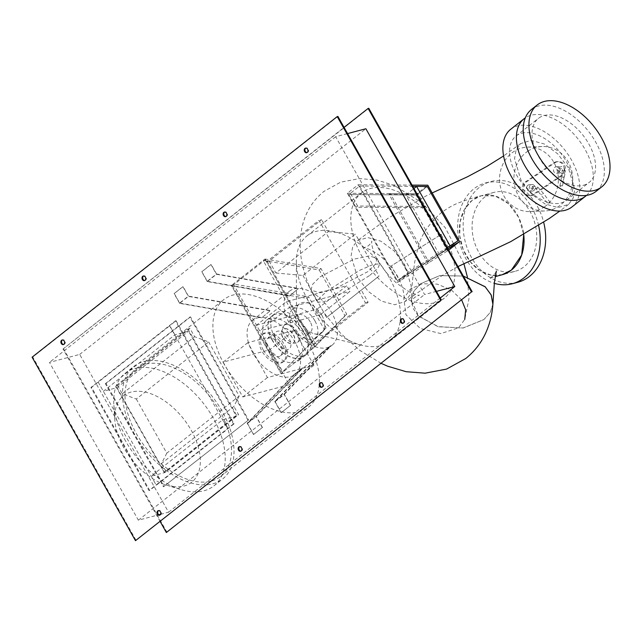 <?xml version="1.0" encoding="UTF-8"?>
<svg xmlns="http://www.w3.org/2000/svg" width="642" height="642" viewBox="0 0 642 642"><rect width="100%" height="100%" fill="white"/><g stroke="black" fill="none" stroke-linecap="round" stroke-linejoin="round"><path stroke-width="0.48" stroke-dasharray="3.21 2.41" d="M560.626 172.826A3.226 2.937 87.8 0 1 561.565 166.607A3.226 2.937 87.8 0 1 564.591 170.379A3.226 2.937 87.8 0 1 560.626 172.826M557.457 167.032A3.226 2.937 -92.2 0 0 553.492 169.488A3.226 2.937 -92.2 0 0 556.518 173.26A3.226 2.937 -92.2 0 0 557.457 167.032M561.846 176.357L562.328 177.112L564.045 177.304L563.564 176.534L561.694 176.526L562.264 170.435L563.331 171.125L559.046 171.294A1.292 1.18 -92.2 0 0 559.415 168.806A1.292 1.18 -92.2 0 0 557.834 169.785A1.292 1.18 -92.2 0 0 559.046 171.294M560.514 186.581A1.292 0.61 -169.1 0 1 559.888 185.899A1.292 0.61 -169.1 0 1 561.798 185.707A1.292 0.61 -169.1 0 1 562.424 186.389A1.292 0.61 -169.1 0 1 560.514 186.581M564.045 177.304L562.424 186.389M562.841 171.037L564.503 170.307L563.965 168.621L562.312 169.352L562.264 170.435M564.198 177.152C565.249 173.468 565.353 170.804 564.503 169.143L563.475 168.533L558.941 168.71M555.065 162.715A7.527 6.861 87.8 0 1 558.388 161.615A7.527 6.861 87.8 0 1 565.241 166.968A7.527 6.861 87.8 0 1 562.304 175.555L533.983 194.606A7.527 6.861 87.8 0 1 530.661 195.698A7.527 6.861 87.8 0 1 523.808 190.345A7.527 6.861 87.8 0 1 526.745 181.758L555.065 162.715L553.813 162.763L525.501 181.806A7.527 6.861 -92.2 0 0 522.556 190.393A7.527 6.861 -92.2 0 0 529.409 195.746A7.527 6.861 -92.2 0 0 532.732 194.654L561.052 175.603A7.527 6.861 -92.2 0 0 563.989 167.016A7.527 6.861 -92.2 0 0 557.144 161.664A7.527 6.861 -92.2 0 0 553.813 162.763M533.767 190.578A3.226 2.937 87.8 0 1 529.401 188.756A3.226 2.937 87.8 0 1 532.09 184.599A3.226 2.937 87.8 0 1 533.767 190.578M528.013 185.177A3.226 2.937 -92.2 0 0 529.69 191.155A3.226 2.937 -92.2 0 0 532.37 186.999A3.226 2.937 -92.2 0 0 528.013 185.177M542.715 193.804L543.333 193.403M548.437 203.016L549.753 201.845L548.437 203.016M541.334 194.743L541.952 194.333M535.629 188.323L537.105 188.756L537.627 186.982L536.142 186.549L535.629 188.323L547.682 203.386M532.266 189.117A1.292 1.18 -92.2 0 0 533.333 187.456A1.292 1.18 -92.2 0 0 531.592 186.726A1.292 1.18 -92.2 0 0 532.266 189.117L537.105 188.756M537.627 186.982L543.405 193.346L549.753 201.845M532.162 186.533L536.142 186.549M290.385 405.455L281.156 412.734L290.385 405.455L284.021 394.156L274.792 401.443L321.498 352.972L330.734 345.685L284.021 394.156M281.156 412.734L274.792 401.443M321.498 352.972L330.734 345.685M321.746 353.252L275.113 401.643L284.35 394.357L330.975 345.974M290.569 405.407L284.35 394.357M275.113 401.643L281.332 412.686M216.514 273.982L211.146 264.448L201.909 271.735L207.278 281.26L216.514 273.982L298.546 288.418L289.406 296.018L298.546 288.418M207.278 281.26L289.309 295.697M289.406 296.018L207.238 281.557L216.474 274.278L298.642 288.74M207.238 281.557L201.732 271.775L210.961 264.496L216.474 274.278M262.313 427.588L253.526 434.522L262.313 427.588L255.949 416.297L247.162 423.222L293.867 374.759L302.655 367.826L255.949 416.297M253.526 434.522L247.162 423.222M293.867 374.759L302.655 367.826M294.116 375.04L247.483 423.431L256.27 416.498L302.904 368.107M262.49 427.54L256.27 416.498M247.483 423.431L253.702 434.474M188.443 296.114L183.066 286.589L174.279 293.514L179.648 303.048L188.443 296.114L270.475 310.551L261.775 317.806L270.475 310.551M179.648 303.048L261.687 317.485M261.775 317.806L179.616 303.345L188.403 296.411L270.563 310.872M179.616 303.345L174.102 293.563L182.89 286.637L188.403 296.411M327.235 347.619A34.403 20.608 51.7 0 0 331.994 345.284A34.403 20.608 51.7 0 0 329.442 309.035A34.403 20.608 51.7 0 0 294.148 288.908A34.403 20.608 51.7 0 0 289.39 291.251A34.403 20.608 51.7 0 0 291.933 327.492A34.403 20.608 51.7 0 0 327.235 347.619M257.29 317.975A34.403 20.608 -128.3 0 1 292.583 338.109A34.403 20.608 -128.3 0 1 295.127 374.35A34.403 20.608 -128.3 0 1 290.369 376.693A34.403 20.608 -128.3 0 1 255.075 356.567A34.403 20.608 -128.3 0 1 252.531 320.318A34.403 20.608 -128.3 0 1 257.29 317.975M304.099 347.852L313.922 365.282L267.441 377.544L247.804 342.684L294.277 330.421L304.099 347.852M247.804 342.684L223.159 362.112L269.64 349.85L294.277 330.421M223.159 362.112L242.804 396.973L289.285 384.71L269.64 349.85M313.922 365.282L289.285 384.71M242.804 396.973L267.441 377.544M189.968 328.439L187.994 328.961L115.608 386.043L117.574 385.521L189.968 328.439L194.622 336.697L122.229 393.779L136.297 399.027L208.682 341.937L194.622 336.697M117.574 385.521L122.229 393.779M136.297 399.027L166.792 453.148L239.185 396.066L208.682 341.937M166.792 453.148L161.511 463.5L233.905 406.418L239.185 396.066M161.511 463.5L166.166 471.758L238.559 414.676L233.905 406.418M166.166 471.758L164.191 472.271L236.585 415.189L238.559 414.676M187.994 328.961L236.585 415.189M164.191 472.271L115.608 386.043M236.36 416.128L164.769 472.576L151.175 476.163L222.766 419.716L236.36 416.128L188.523 331.232L174.929 334.819L103.338 391.275L116.932 387.688L188.523 331.232M151.175 476.163L156.295 485.256L227.886 428.808L222.766 419.716M174.929 334.819L169.809 325.735L98.218 382.183L103.338 391.275M233.479 423.945L148.984 490.576L90.907 387.503L175.402 320.872L233.479 423.945L234.137 423.768L176.06 320.703L169.608 325.791L227.685 428.856L234.137 423.768M175.402 320.872L176.06 320.703M247.932 420.133L189.855 317.06L190.513 316.883L248.59 419.956L163.437 486.756L248.59 419.956M190.513 316.883L106.018 383.515L164.095 486.588M106.018 383.515L105.36 383.683L163.437 486.756M105.36 383.683L189.855 317.06M116.932 387.688L164.769 472.576M98.218 382.183L156.295 485.256M98.017 382.239L91.565 387.327L149.642 490.4L156.094 485.312M148.984 490.576L149.642 490.4M91.565 387.327L90.907 387.503M342.242 261.679L365.507 302.96L313.047 344.321L266.526 261.759L318.986 220.391L342.242 261.679M266.526 261.759L269.159 261.061L321.61 219.7L318.986 220.391M269.159 261.061L275.875 272.986L328.335 231.626L321.61 219.7M275.875 272.986L302.92 275.45L355.379 234.089L328.335 231.626M302.92 275.45L326.585 317.453L379.045 276.084L355.379 234.089M326.585 317.453L379.045 276.084M308.954 331.697L315.679 343.63L368.131 302.262L361.414 290.336M365.507 302.96L368.131 302.262M315.679 343.63L313.047 344.321M286.38 301.636L289.574 307.301L259.713 330.847L256.519 325.181L286.38 301.636L346.816 285.682L316.963 309.227L320.157 314.901L350.018 291.356L346.816 285.682M256.519 325.181L316.963 309.227M289.574 307.301L350.018 291.356M320.157 314.901L259.713 330.847M266.069 259.191L264.977 259.007L231.385 285.489L232.476 285.682L266.069 259.191L315.23 346.431L281.011 373.564L315.23 346.431M232.476 285.682L281.637 372.922M319.218 270.001L344.947 315.655L312.79 348.502L314.604 347.073L264.977 259.007L314.604 347.073L346.76 314.227L321.032 268.573L264.977 259.007L263.164 260.435L319.218 270.001L321.032 268.573M306.772 298.361L324.258 329.386L281.011 373.564L231.385 285.489L306.772 298.361L308.69 296.845L233.303 283.981L231.385 285.489L281.011 373.564L326.176 327.877L308.69 296.845M324.258 329.386L326.176 327.877M233.303 283.981L282.929 372.047M344.947 315.655L346.76 314.227M312.79 348.502L263.164 260.435M439.297 254.328L405.824 194.927L416.489 194.999L447.129 249.377L457.915 240.87L447.129 249.377L439.297 254.328L450.082 245.822M405.824 194.927L413.978 188.499M423.664 207.727L355.997 207.286L348.823 194.558L416.489 194.999L427.275 186.493L416.489 194.999L423.664 207.727L425.261 206.467L418.086 193.74L416.489 194.999L348.823 194.558L350.42 193.298L357.594 206.026L424.097 206.459M427.941 263.429L389.084 194.47L415.856 194.646L417.027 193.715L448.782 250.075L397.583 282.432L347.338 193.266L358.132 184.752L408.376 273.925L397.583 282.432M389.084 194.47L390.264 193.539L429.121 262.506M448.782 250.075L417.027 193.715L390.264 193.539M415.856 194.646L447.61 250.998M399.011 279.535L448.726 248.117L397.414 280.787L399.011 279.535L391.331 265.892L441.038 234.482L448.726 248.117M447.273 247.595L408.208 272.28L397.414 280.787L389.734 267.152M440.187 235.02L391.331 265.892M439.441 235.734L416.489 194.999M355.997 207.286L357.594 206.026M418.086 193.74L350.42 193.298M408.208 272.28L359.616 186.052L348.823 194.558L397.414 280.787L447.129 249.377M359.616 186.052L412.79 186.397M412.068 185.105L358.132 184.752M347.338 193.266L417.027 193.715L427.813 185.209M408.376 273.925L448.004 248.879M514.844 271.389A40.855 31.659 75.2 0 1 475.891 246.247A40.855 31.659 75.2 0 1 484.774 197.03A40.855 31.659 75.2 0 1 493.995 192.391A40.855 31.659 75.2 0 1 532.94 217.542A40.855 31.659 75.2 0 1 524.057 266.751A40.855 31.659 75.2 0 1 514.844 271.389L502.156 274.736L490.961 275.105L479.863 270.571L470.217 261.711L463.211 249.594L459.704 235.726L460.129 221.795L464.431 209.509L472.095 200.376L481.315 195.738L495.295 196.051L508.608 203.771L518.72 217.453L523.728 234.499A40.855 31.659 -104.8 0 0 481.307 195.738A40.855 31.659 -104.8 0 0 472.095 200.376A40.855 31.659 -104.8 0 0 463.187 249.537A40.855 31.659 -104.8 0 0 502.068 274.76M492.896 304.196L490.255 312.421L483.851 319.596L463.243 327.998L438.566 326.778L418.825 316.37L411.305 300.568L413.649 291.588L420.398 283.804L439.738 275.619L463.307 276.044L439.826 275.603L420.398 283.804L413.873 291.171L411.329 299.629L412.878 308L418.207 315.76L437.852 326.585L462.874 328.054L483.851 319.596L490.231 312.477L492.887 304.308M282.986 345.629A17.198 10.304 51.7 0 0 261.824 334.891A17.198 10.304 51.7 0 0 261.968 351.174A17.198 10.304 51.7 0 0 283.13 361.911A17.198 10.304 51.7 0 0 282.986 345.629M224.299 364.439A68.461 41.008 -128.3 0 1 223.745 299.645A68.461 41.008 -128.3 0 1 307.975 342.355A68.461 41.008 -128.3 0 1 308.529 407.156A68.461 41.008 -128.3 0 1 224.299 364.439M220.102 411.65A68.461 41.008 51.7 0 0 135.871 368.933A68.461 41.008 51.7 0 0 136.425 433.735A68.461 41.008 51.7 0 0 220.655 476.452A68.461 41.008 51.7 0 0 220.102 411.65M134.459 434.249A71.687 42.942 -128.3 0 1 133.873 366.405A71.687 42.942 -128.3 0 1 222.068 411.129A71.687 42.942 -128.3 0 1 222.646 478.98A71.687 42.942 -128.3 0 1 134.459 434.249M125.671 441.182A71.687 42.942 -128.3 0 1 113.851 404.492A71.687 42.942 -128.3 0 1 125.086 373.331A71.687 42.942 -128.3 0 1 213.28 418.062A71.687 42.942 -128.3 0 1 213.858 485.914A71.687 42.942 -128.3 0 1 180.94 489.573A71.687 42.942 -128.3 0 1 125.671 441.182M123.882 447.923A55.035 32.967 -128.3 0 1 114.806 419.756A55.035 32.967 -128.3 0 1 142.219 391.564A55.035 32.967 -128.3 0 1 191.155 430.172A55.035 32.967 -128.3 0 1 166.318 485.079A55.035 32.967 -128.3 0 1 123.882 447.923M297.455 332.147A10.754 6.436 51.7 0 0 284.229 325.438A10.754 6.436 51.7 0 0 284.318 335.614A10.754 6.436 51.7 0 0 297.543 342.322A10.754 6.436 51.7 0 0 297.455 332.147M275.121 338.045A25.8 15.456 -128.3 0 1 274.912 313.625A25.8 15.456 -128.3 0 1 306.659 329.723A25.8 15.456 -128.3 0 1 306.868 354.143A25.8 15.456 -128.3 0 1 275.121 338.045M272.417 340.172A25.8 15.456 -128.3 0 1 272.208 315.752A25.8 15.456 -128.3 0 1 303.955 331.85A25.8 15.456 -128.3 0 1 304.164 356.278A25.8 15.456 -128.3 0 1 272.417 340.172M282.929 337.403A8.603 5.152 -128.3 0 1 282.857 329.258A8.603 5.152 -128.3 0 1 293.442 334.626A8.603 5.152 -128.3 0 1 293.506 342.764A8.603 5.152 -128.3 0 1 282.929 337.403M282.769 337.531A8.603 5.152 -128.3 0 1 282.697 329.386A8.603 5.152 -128.3 0 1 293.282 334.755A8.603 5.152 -128.3 0 1 293.346 342.892A8.603 5.152 -128.3 0 1 282.769 337.531M272.256 340.3A25.8 15.456 -128.3 0 1 272.048 315.88A25.8 15.456 -128.3 0 1 303.794 331.978A25.8 15.456 -128.3 0 1 304.003 356.398A25.8 15.456 -128.3 0 1 272.256 340.3M266.847 344.569A25.8 15.456 -128.3 0 1 266.639 320.141A25.8 15.456 -128.3 0 1 298.386 336.248A25.8 15.456 -128.3 0 1 298.594 360.668A25.8 15.456 -128.3 0 1 266.847 344.569M276.044 342.138A10.754 6.436 -128.3 0 1 275.956 331.962A10.754 6.436 -128.3 0 1 289.189 338.671A10.754 6.436 -128.3 0 1 289.269 348.847A10.754 6.436 -128.3 0 1 276.044 342.138M267.257 349.071A10.754 6.436 -128.3 0 1 267.168 338.896A10.754 6.436 -128.3 0 1 280.402 345.605A10.754 6.436 -128.3 0 1 280.482 355.78A10.754 6.436 -128.3 0 1 267.257 349.071M263.316 350.107A17.198 10.304 -128.3 0 1 263.18 333.824A17.198 10.304 -128.3 0 1 284.342 344.561A17.198 10.304 -128.3 0 1 284.478 360.844A17.198 10.304 -128.3 0 1 263.316 350.107M310.303 322.019A10.754 6.436 51.7 0 0 297.077 315.31A10.754 6.436 51.7 0 0 297.166 325.486A10.754 6.436 51.7 0 0 310.391 332.195A10.754 6.436 51.7 0 0 310.303 322.019M314.901 320.807A18.273 10.946 51.7 0 0 292.415 309.404A18.273 10.946 51.7 0 0 292.559 326.706A18.273 10.946 51.7 0 0 315.045 338.109A18.273 10.946 51.7 0 0 314.901 320.807M321.859 315.318A18.273 10.946 51.7 0 0 299.373 303.915A18.273 10.946 51.7 0 0 296.484 310.977A18.273 10.946 51.7 0 0 299.525 321.217A18.273 10.946 51.7 0 0 314.468 333.784A18.273 10.946 51.7 0 0 322.011 332.62A18.273 10.946 51.7 0 0 321.859 315.318M389.341 277.721A66.961 40.109 51.7 0 0 306.956 235.935A66.961 40.109 51.7 0 0 296.347 261.808A66.961 40.109 51.7 0 0 307.494 299.316A66.961 40.109 51.7 0 0 362.248 345.38A66.961 40.109 51.7 0 0 389.879 341.103A66.961 40.109 51.7 0 0 389.341 277.721M443.807 234.771A66.961 40.109 51.7 0 0 361.422 192.985A66.961 40.109 51.7 0 0 361.96 256.367A66.961 40.109 51.7 0 0 444.352 298.153A66.961 40.109 51.7 0 0 443.807 234.771M369.896 275.322L377.913 268.059L379.799 263.942L373.516 264.303L359.769 270.29L327.404 290.818L319.419 298.048L317.485 302.173L323.712 301.86L337.451 295.89L369.896 275.322M461.694 299.983L451.374 289.975L437.25 284.125L422.484 283.748L410.407 288.932L403.802 298.37L405.985 314.805L420.366 328.503L440.789 333.583L458.492 327.861L464.744 319.459L468.957 298.803L467.408 277.095M320.037 276.903L354.167 259.103L369.415 255.909L376.95 258.293L375.682 263.886L368.059 271.526L333.736 289.382L318.44 292.527L311.081 290.007L312.469 284.454L320.037 276.903M568.298 167.731L557.665 153.807L544.384 144.025L531.159 140.365L520.686 143.583L516.088 149.851L514.555 158.71L520.999 180.217L531.632 194.141L544.914 203.923L558.147 207.583L568.611 204.365L573.21 198.097L574.742 189.238L568.298 167.731M357.538 277.4L351.094 255.893L352.627 247.034L357.225 240.766L367.697 237.548L380.923 241.207L394.212 250.99L404.845 264.913L411.281 286.42L409.748 295.28L405.15 301.547L394.686 304.765L381.452 301.106L368.171 291.324L357.538 277.4M517.717 282.303A52.138 40.406 75.2 0 1 468.01 250.211A52.138 40.406 75.2 0 1 479.349 187.4A52.138 40.406 75.2 0 1 491.114 181.477A52.138 40.406 75.2 0 1 543.662 222.268M538.614 225.519A52.138 40.406 -104.8 0 0 485.633 182.922A52.138 40.406 -104.8 0 0 473.868 188.844A52.138 40.406 -104.8 0 0 459.166 240.71A52.138 40.406 -104.8 0 0 494.316 283.339M586.523 195.385A49.45 29.62 51.7 0 0 581.179 143.23A49.45 29.62 51.7 0 0 531.086 115.239A49.45 29.62 51.7 0 0 525.349 117.799M510.719 129.267A49.45 29.62 -128.3 0 1 517.564 125.904A49.45 29.62 -128.3 0 1 568.298 154.834A49.45 29.62 -128.3 0 1 571.966 206.933M527.796 151.239A32.252 29.404 87.8 0 1 542.049 146.528A32.252 29.404 87.8 0 1 571.404 169.48A32.252 29.404 87.8 0 1 558.813 206.283A32.252 29.404 87.8 0 1 544.56 210.985A32.252 29.404 87.8 0 1 515.205 188.042A32.252 29.404 87.8 0 1 527.796 151.239M544.472 206.836A32.252 29.404 -92.2 0 0 557.063 170.042A32.252 29.404 -92.2 0 0 527.708 147.09A32.252 29.404 -92.2 0 0 513.456 151.801A32.252 29.404 -92.2 0 0 500.864 188.596A32.252 29.404 -92.2 0 0 530.22 211.547A32.252 29.404 -92.2 0 0 544.472 206.836M583.426 185.265A40.855 24.468 51.7 0 0 589.083 182.48A40.855 24.468 51.7 0 0 586.058 139.442A40.855 24.468 51.7 0 0 544.143 115.544A40.855 24.468 51.7 0 0 538.486 118.329A40.855 24.468 51.7 0 0 541.511 161.367A40.855 24.468 51.7 0 0 583.426 185.265M521.697 133.239A40.855 24.468 -128.3 0 1 563.612 157.146A40.855 24.468 -128.3 0 1 566.637 200.184A40.855 24.468 -128.3 0 1 560.988 202.96A40.855 24.468 -128.3 0 1 519.073 179.062A40.855 24.468 -128.3 0 1 516.048 136.024A40.855 24.468 -128.3 0 1 521.697 133.239M531.496 109.461A52.138 31.233 -128.3 0 1 538.71 105.914A52.138 31.233 -128.3 0 1 592.205 136.417A52.138 31.233 -128.3 0 1 596.073 191.348M225.912 216.531A2.367 1.83 -104.8 0 0 226.249 216.482A2.367 1.83 -104.8 0 0 226.787 216.21A2.367 1.83 -104.8 0 0 227.3 213.361A2.367 1.83 -104.8 0 0 225.045 211.908A2.367 1.83 -104.8 0 0 224.724 212.037M403.176 323.199A2.367 1.83 -104.8 0 0 403.513 323.151A2.367 1.83 -104.8 0 0 404.043 322.886A2.367 1.83 -104.8 0 0 404.556 320.037A2.367 1.83 -104.8 0 0 402.301 318.576A2.367 1.83 -104.8 0 0 401.988 318.705M322.059 387.158A2.367 1.83 -104.8 0 0 322.396 387.11A2.367 1.83 -104.8 0 0 322.926 386.845A2.367 1.83 -104.8 0 0 323.44 383.996A2.367 1.83 -104.8 0 0 321.193 382.544A2.367 1.83 -104.8 0 0 320.872 382.664M240.943 451.125A2.367 1.83 -104.8 0 0 241.28 451.077A2.367 1.83 -104.8 0 0 241.817 450.804A2.367 1.83 -104.8 0 0 242.331 447.956A2.367 1.83 -104.8 0 0 240.076 446.503A2.367 1.83 -104.8 0 0 239.755 446.631M159.826 515.085A2.367 1.83 -104.8 0 0 160.163 515.036A2.367 1.83 -104.8 0 0 160.701 514.772A2.367 1.83 -104.8 0 0 161.214 511.923A2.367 1.83 -104.8 0 0 158.959 510.462A2.367 1.83 -104.8 0 0 158.638 510.591M63.678 344.457A2.367 1.83 -104.8 0 0 64.015 344.409A2.367 1.83 -104.8 0 0 64.553 344.136A2.367 1.83 -104.8 0 0 65.067 341.287A2.367 1.83 -104.8 0 0 62.812 339.835A2.367 1.83 -104.8 0 0 62.491 339.963M144.795 280.49A2.367 1.83 -104.8 0 0 145.132 280.442A2.367 1.83 -104.8 0 0 145.67 280.177A2.367 1.83 -104.8 0 0 146.183 277.328A2.367 1.83 -104.8 0 0 143.928 275.867A2.367 1.83 -104.8 0 0 143.607 275.996M307.028 152.563A2.367 1.83 -104.8 0 0 307.366 152.515A2.367 1.83 -104.8 0 0 307.895 152.25A2.367 1.83 -104.8 0 0 308.417 149.401A2.367 1.83 -104.8 0 0 306.162 147.949A2.367 1.83 -104.8 0 0 305.841 148.069M436.472 291.364L424.571 294.509L335.662 136.722L347.563 133.576M160.524 514.338L168.589 512.212L79.68 354.424L49.458 362.401L138.367 520.189L158.855 514.78M440.219 298.024L168.589 512.212M138.367 520.189L424.571 294.509M79.68 354.424L365.884 128.745M335.662 136.722L49.458 362.401M337.885 116.411L32.758 357.016L136.136 540.492M160.179 521.545L62.98 349.047L344.072 127.389M32.1 357.193L32.758 357.016M62.98 349.047L368.765 108.265M167.016 532.346L63.638 348.871M562.304 175.555L561.052 175.603M525.501 181.806L526.745 181.758M532.732 194.654L533.983 194.606M556.269 166.816L561.565 166.607M556.518 173.26L561.814 173.051M559.888 185.899L561.686 176.526M557.144 161.664L558.388 161.615M529.409 195.746L530.661 195.698M529.69 191.155L532.338 191.051M529.441 184.703L532.09 184.599M295.127 374.35L331.994 345.284M252.531 320.318L289.39 291.251M496.362 271.052C495.945 272.473 494.308 274.535 491.443 277.224L489.373 278.588L495.118 276.654M493.995 192.391L481.307 195.738C475.136 197.174 467.906 199.421 459.624 202.471C453.637 204.662 447.378 208.193 440.845 213.072C428.407 224.178 420.799 235.75 418.022 247.78L414.78 261.695C412.83 275.338 411.683 287.977 411.329 299.629M125.086 373.331L133.873 366.405M213.858 485.914L222.646 478.98M114.806 419.756L113.851 404.492M166.318 485.079L180.94 489.573M272.208 315.752L274.912 313.625M304.164 356.278L306.868 354.143M266.639 320.141L272.048 315.88M298.594 360.668L304.003 356.398M267.168 338.896L275.956 331.962M280.482 355.78L289.269 348.847M261.824 334.891L263.18 333.824M283.13 361.911L284.478 360.844M135.871 368.933L223.745 299.645M220.655 476.452L308.529 407.156M284.229 325.438L297.077 315.31M297.543 342.322L310.391 332.195M292.415 309.404L299.373 303.915M315.045 338.109L322.011 332.62M296.484 310.977L296.347 261.808M314.468 333.784L362.248 345.38M306.956 235.935L361.422 192.985M389.879 341.103L444.352 298.153M379.799 263.942C370.907 250.252 371.485 240.156 371.822 241.175C371.919 241.873 370.787 243.398 368.428 245.774L363.829 247.86C363.035 247.852 367.922 247.042 379.31 255.372C385.007 259.785 390.079 265.218 394.517 271.67C403.714 284.021 404.757 298.899 403.802 298.37L403.802 298.37M463.885 263.597L445.203 227.613L421.954 202.728L394.116 185.442L376.982 180.049L359.472 178.58L340.709 182.151L323.953 191.388C314.508 199.02 307.855 208.602 303.987 220.142C300.304 231.473 299.26 243.294 300.841 255.596C302.96 271.638 308.505 287.159 317.485 302.173M411.305 300.568L411.193 302.109C411.105 301.403 412.308 299.79 414.82 297.262L419.378 295.103C419.595 295.842 416.024 294.646 408.665 291.524L397.093 283.531C386.58 274.391 380.04 264.448 376.95 258.293M381.26 363.412L359.945 350.492L340.573 333.31L323.993 312.782L311.081 290.007M520.686 143.583L503.601 155.958M432.17 192.945L426.047 195.97L388.675 217.879L357.225 240.766M568.611 204.365L559.848 211.033M457.979 266.59L441.6 275.899L405.15 301.547M485.633 182.922L491.114 181.477M527.708 147.09L542.049 146.528M530.22 211.547L544.56 210.985M566.637 200.184L589.083 182.48M516.048 136.024L538.486 118.329M225.591 216.651L226.249 216.482M224.387 212.085L225.045 211.908M402.855 323.327L403.513 323.151M401.651 318.753L402.301 318.576M321.738 387.286L322.396 387.11M320.535 382.712L321.193 382.544M240.622 451.246L241.28 451.077M239.418 446.68L240.076 446.503M159.505 515.213L160.163 515.036M158.301 510.639L158.959 510.462M63.357 344.577L64.015 344.409M62.154 340.003L62.812 339.835M144.474 280.618L145.132 280.442M143.27 276.044L143.928 275.867M306.707 152.692L307.366 152.515M305.504 148.117L306.162 147.949"/><path stroke-width="0.96" d="M450.082 245.822L457.915 240.87L427.275 186.493L416.61 186.421L450.082 245.822M413.978 188.499L416.61 186.421M448.782 250.075L459.576 241.569L427.813 185.209L412.068 185.105M441.038 234.482L440.187 235.02M424.097 206.459L425.261 206.467M412.79 186.397L427.275 186.493L457.915 240.87L447.273 247.595M448.004 248.879L459.576 241.569M511.377 270.097L502.156 274.744A40.855 31.659 -104.8 0 0 511.377 270.097A40.855 31.659 -104.8 0 0 523.728 234.499L521.689 255.01L511.377 270.097M492.887 304.308L491.146 294.871L485.111 286.725L463.307 276.044L485.288 286.902L491.274 295.159L492.896 304.196M464.744 319.459L465.651 309.829L461.694 299.983M502.068 274.76A40.855 31.659 -104.8 0 0 502.156 274.736L495.118 276.654M543.662 222.268A52.138 40.406 75.2 0 1 529.489 276.389A52.138 40.406 75.2 0 1 517.717 282.303L512.244 283.756A52.138 40.406 -104.8 0 0 524.008 277.834A52.138 40.406 -104.8 0 0 538.614 225.519M494.316 283.339A52.138 40.406 -104.8 0 0 512.244 283.756M525.349 117.799A49.45 29.62 51.7 0 0 524.241 118.61A49.45 29.62 51.7 0 0 527.901 170.708A49.45 29.62 51.7 0 0 578.643 199.638A49.45 29.62 51.7 0 0 585.48 196.275A49.45 29.62 51.7 0 0 586.523 195.385M585.48 196.275L571.966 206.933A49.45 29.62 -128.3 0 1 565.12 210.303A49.45 29.62 -128.3 0 1 514.378 181.365A49.45 29.62 -128.3 0 1 510.719 129.267L524.241 118.61M594.532 190.417A52.138 31.233 51.7 0 0 601.747 186.87A52.138 31.233 51.7 0 0 597.887 131.939A52.138 31.233 51.7 0 0 544.392 101.436A52.138 31.233 51.7 0 0 537.177 104.983A52.138 31.233 51.7 0 0 541.037 159.914A52.138 31.233 51.7 0 0 594.532 190.417M601.747 186.87L596.073 191.348A52.138 31.233 -128.3 0 1 588.858 194.895A52.138 31.233 -128.3 0 1 535.364 164.392A52.138 31.233 -128.3 0 1 531.496 109.461L537.177 104.983M226.128 216.386A2.367 1.83 75.2 0 1 225.591 216.651A2.367 1.83 75.2 0 1 223.336 215.198A2.367 1.83 75.2 0 1 223.849 212.35A2.367 1.83 75.2 0 1 224.387 212.085A2.367 1.83 75.2 0 1 226.642 213.537A2.367 1.83 75.2 0 1 226.128 216.386M224.724 212.037A2.367 1.83 -104.8 0 0 224.507 212.173A2.367 1.83 -104.8 0 0 223.922 214.821A2.367 1.83 -104.8 0 0 225.912 216.531M403.385 323.054A2.367 1.83 75.2 0 1 402.855 323.327A2.367 1.83 75.2 0 1 400.6 321.867A2.367 1.83 75.2 0 1 401.114 319.018A2.367 1.83 75.2 0 1 401.651 318.753A2.367 1.83 75.2 0 1 403.906 320.206A2.367 1.83 75.2 0 1 403.385 323.054M401.988 318.705A2.367 1.83 -104.8 0 0 401.772 318.849A2.367 1.83 -104.8 0 0 401.178 321.49A2.367 1.83 -104.8 0 0 403.176 323.199M322.276 387.022A2.367 1.83 75.2 0 1 321.738 387.286A2.367 1.83 75.2 0 1 319.483 385.834A2.367 1.83 75.2 0 1 319.997 382.985A2.367 1.83 75.2 0 1 320.535 382.712A2.367 1.83 75.2 0 1 322.79 384.173A2.367 1.83 75.2 0 1 322.276 387.022M320.872 382.664A2.367 1.83 -104.8 0 0 320.655 382.809A2.367 1.83 -104.8 0 0 320.069 385.449A2.367 1.83 -104.8 0 0 322.059 387.158M241.159 450.981A2.367 1.83 75.2 0 1 240.622 451.246A2.367 1.83 75.2 0 1 238.367 449.793A2.367 1.83 75.2 0 1 238.88 446.944A2.367 1.83 75.2 0 1 239.418 446.68A2.367 1.83 75.2 0 1 241.673 448.132A2.367 1.83 75.2 0 1 241.159 450.981M239.755 446.631A2.367 1.83 -104.8 0 0 239.538 446.768A2.367 1.83 -104.8 0 0 238.952 449.416A2.367 1.83 -104.8 0 0 240.943 451.125M160.043 514.94A2.367 1.83 75.2 0 1 159.505 515.213A2.367 1.83 75.2 0 1 157.25 513.752A2.367 1.83 75.2 0 1 157.763 510.904A2.367 1.83 75.2 0 1 158.301 510.639A2.367 1.83 75.2 0 1 160.556 512.091A2.367 1.83 75.2 0 1 160.043 514.94M158.638 510.591A2.367 1.83 -104.8 0 0 158.422 510.735A2.367 1.83 -104.8 0 0 157.836 513.375A2.367 1.83 -104.8 0 0 159.826 515.085M63.895 344.313A2.367 1.83 75.2 0 1 63.357 344.577A2.367 1.83 75.2 0 1 61.102 343.125A2.367 1.83 75.2 0 1 61.616 340.276A2.367 1.83 75.2 0 1 62.154 340.003A2.367 1.83 75.2 0 1 64.409 341.464A2.367 1.83 75.2 0 1 63.895 344.313M62.491 339.963A2.367 1.83 -104.8 0 0 62.274 340.099A2.367 1.83 -104.8 0 0 61.688 342.748A2.367 1.83 -104.8 0 0 63.678 344.457M145.012 280.345A2.367 1.83 75.2 0 1 144.474 280.618A2.367 1.83 75.2 0 1 142.219 279.158A2.367 1.83 75.2 0 1 142.733 276.309A2.367 1.83 75.2 0 1 143.27 276.044A2.367 1.83 75.2 0 1 145.525 277.496A2.367 1.83 75.2 0 1 145.012 280.345M143.607 275.996A2.367 1.83 -104.8 0 0 143.391 276.14A2.367 1.83 -104.8 0 0 142.805 278.78A2.367 1.83 -104.8 0 0 144.795 280.49M307.245 152.427A2.367 1.83 75.2 0 1 306.707 152.692A2.367 1.83 75.2 0 1 304.452 151.239A2.367 1.83 75.2 0 1 304.966 148.39A2.367 1.83 75.2 0 1 305.504 148.117A2.367 1.83 75.2 0 1 307.759 149.578A2.367 1.83 75.2 0 1 307.245 152.427M305.841 148.069A2.367 1.83 -104.8 0 0 305.624 148.214A2.367 1.83 -104.8 0 0 305.038 150.854A2.367 1.83 -104.8 0 0 307.028 152.563M347.563 133.576L365.884 128.745L454.793 286.533L436.472 291.364M158.855 514.78L160.524 514.338M454.793 286.533L440.219 298.024M441.271 299.886L337.885 116.411L337.235 116.587L32.1 357.193L135.486 540.668L441.271 299.886L135.486 540.668M344.072 127.389L368.107 108.442L471.493 291.909L166.358 532.523L160.179 521.545M471.493 291.909L166.358 532.523M440.613 300.063L337.235 116.587M368.107 108.442L368.765 108.265L472.151 291.741M496.362 271.052L494.404 282.432L492.928 303.762M467.408 277.095L463.885 263.597M492.904 304.139C492.302 312.943 490.408 321.377 487.214 329.45C482.591 341.038 475.425 350.733 465.723 358.533L446.559 369.094L425.108 373.179L406.209 371.718L387.656 366.221L381.26 363.412M503.601 155.958L486.845 166.414L467.464 176.791L432.17 192.945M559.848 211.033L549.416 218.424L510.655 241.673L457.979 266.59"/></g></svg>
